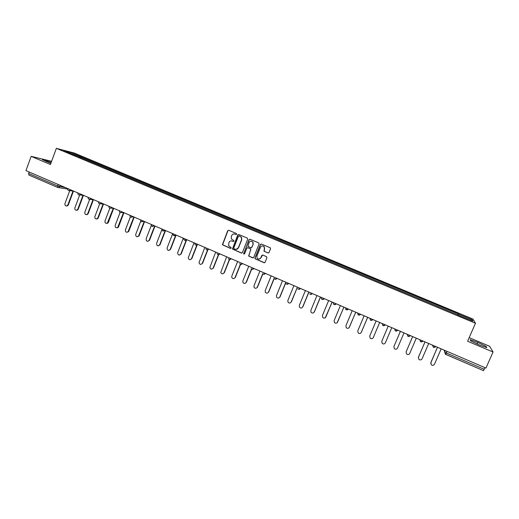 <?xml version="1.0" encoding="UTF-8"?>
<svg xmlns="http://www.w3.org/2000/svg" width="519" height="519" viewBox="0 0 519 519"><rect width="100%" height="100%" fill="white"/><g stroke="black" fill="none" stroke-linecap="round" stroke-linejoin="round"><path stroke-width="0.78" d="M236.658 234.231L236.366 233.498L228.704 230.274L227.692 230.721L222.398 244.741L230.442 248.406L231.15 248.101L231.13 247.628L228.594 245.727L228.95 242.47C229.664 241.082 230.747 240.615 232.201 241.063L233.193 241.484L233.9 241.173L233.868 240.667L231.409 238.941L231.253 236.658L231.701 235.542C232.415 234.153 233.498 233.68 234.958 234.121L235.95 234.543L236.658 234.231M267.966 252.993L269.011 252.552L270.542 248.75L270.373 247.868L261.427 244.034L260.389 244.475L254.972 257.982L255.056 258.76L264.048 262.724L265.086 262.29L266.928 257.703L266.5 256.639L262.783 255.069L261.751 255.51L260.836 257.781C259.785 259.364 258.566 259.513 257.171 258.228L256.918 256.114L260.486 247.219C261.44 245.708 262.614 245.493 264.015 246.577L264.418 248.88L263.957 251.202L268.394 253.045M475.475 323.259L467.606 341.236L493.05 352.012L485.946 368.068L25.95 170.641L31.14 156.349L50.434 164.523L56.357 148.35L475.475 323.259L473.023 319.101L74.133 153.001L56.357 148.35M247.751 239.162L247.323 238.104L238.766 234.504L237.747 234.951L232.441 249.062L241.361 253.058L242.379 252.623L247.751 239.162M250.054 239.253L258.676 242.879L259.104 243.936L253.694 257.437L252.662 257.872L248.627 256.003L250.742 249.788L250.307 248.731L247.874 247.699L246.843 248.14L244.579 253.817L243.599 253.901L249.029 239.694L250.054 239.253M51.615 161.286L31.14 156.349M493.05 352.012L489.631 346.277L469.182 337.642M485.025 367.673L483.487 370.65L445.659 354.36M57.771 187.469L28.843 175.033L28.655 173.495L57.726 185.99L65.407 187.573M29.187 172.029L28.655 173.495M253.11 257.924L248.822 255.997L250.833 248.997L247.673 247.647M74.639 155.162L63.74 150.484L69.689 152.035L80.419 156.511L79.686 157.263M458.082 315.072L458.387 313.859L80.419 156.511M458.459 314.034L472.167 319.743L472.958 321.125L458.932 315.429M74.626 155.025L458.997 315.305M51.245 162.298L42.376 159.612L50.843 163.394M486.063 346.381L477.798 342.417L470.156 339.653L470.649 340.814L478.992 344.824L486.764 347.626L486.063 346.381L485.687 347.237M80.834 157.744L81.217 156.712M457.894 314.994L458.387 313.859M69.689 152.035L69.721 152.975M470.973 320.301L472.167 319.743M46.139 161.597L46.528 160.54M477.13 343.928L477.798 342.417M236.223 234.582L234.27 233.946M231.429 240.874L233.492 241.517M228.581 230.235L227.906 230.734L222.619 244.741L230.76 248.439M238.617 234.458L237.949 234.964L232.648 249.055L241.783 253.11M239.149 235.886L238.429 236.197L233.745 247.985L234.043 248.724L235.088 249.165C236.547 249.62 237.631 249.152 238.351 247.764L241.562 239.7L241.27 237.196L239.071 235.86M236.184 249.36L238.351 247.764M239.35 235.898L241.471 237.202L241.757 239.707L238.552 247.764M249.879 239.201L249.217 239.707L243.755 253.376L244.19 254.154M253.013 244.112L252.682 241.906C251.293 240.732 250.1 240.92 249.114 242.47L247.952 246.376L250.729 247.68L251.76 247.239L253.201 244.112L252.876 241.912L251.215 241.127M251.131 247.738L251.76 247.239M253.201 244.112L251.949 247.239M262.543 245.876L264.197 246.577L264.593 248.873L264.132 251.202L268.141 252.987M259.13 259.104L260.836 257.781M262.53 255.011L261.018 257.768M261.226 243.982L260.57 244.481L255.153 257.969L255.244 258.747L264.521 262.77M69.773 190.59L64.953 203.61C64.719 205.232 65.355 205.991 66.854 205.887L67.866 204.875L72.984 191.083M73.432 191.154L68.32 204.927L67.308 205.939L66.464 205.959M80.581 194.087L79.686 194.891L74.859 207.911C74.639 209.598 75.307 210.351 76.857 210.176L77.792 209.189L82.943 195.371M83.384 195.436L78.239 209.235L77.299 210.221L76.39 210.279M89.657 199.361L84.837 212.252C84.629 213.997 85.337 214.743 86.939 214.477L87.789 213.536L92.979 199.679M93.401 199.737L88.224 213.575L87.374 214.522L86.388 214.619M99.693 203.785L94.88 216.611C94.698 218.441 95.438 219.167 97.098 218.797L97.851 217.909L103.08 204.006M103.495 204.058L98.273 217.941L97.52 218.836L96.443 218.992M109.82 208.19L104.987 221.01C104.832 222.923 105.617 223.631 107.342 223.131L113.252 208.346M113.655 208.398L108.387 222.34L107.751 223.164L106.577 223.397M120.038 212.569L115.166 225.434C115.049 227.445 115.88 228.126 117.657 227.471L123.509 212.699M123.898 212.745L118.572 226.764L118.06 227.497L116.775 227.828M130.347 216.916L125.41 229.885C125.345 232.012 126.227 232.655 128.057 231.811L133.837 217.052M134.2 217.143L128.829 231.221L127.045 232.291M140.753 221.217L135.725 234.367C135.725 236.619 136.659 237.215 138.521 236.158L144.224 221.477M144.561 221.594L139.15 235.71L137.386 236.787M151.276 225.434L146.111 238.883C146.196 241.264 147.175 241.802 149.05 240.498L154.675 225.96M154.993 226.076L149.55 240.226L147.805 241.309M161.61 228.866L161.98 229.1M161.999 229.359L156.569 243.424C156.751 245.941 157.77 246.415 159.631 244.845L164.945 231.117M165.289 231.137L159.982 244.845L158.289 245.863M172.172 233.401L172.652 233.68L167.066 248.088C167.365 250.593 168.416 251.014 170.213 249.36L175.506 235.736M175.837 235.749L170.55 249.354L168.85 250.443M182.811 237.962L183.291 238.247L177.602 252.922C178.101 255.27 179.178 255.62 180.833 253.973L186.133 240.394M186.451 240.401L181.157 253.966L179.49 255.063M193.522 242.561L194.009 242.847L188.248 257.787C188.91 259.967 189.999 260.246 191.53 258.624L196.824 245.111M197.136 245.098L191.842 258.605L190.207 259.708M204.311 247.193L204.797 247.472L198.991 262.666C199.783 264.684 200.885 264.898 202.3 263.302L207.555 249.963M207.866 249.899L202.598 263.282L200.996 264.385M215.171 251.851L215.664 252.137L209.825 267.564C210.727 269.426 211.83 269.575 213.14 268.018L218.389 254.764M218.661 254.771L213.426 267.986L211.869 269.089M226.109 256.548L226.602 256.834L220.75 272.469C221.736 274.188 222.839 274.285 224.059 272.76L229.32 259.532M229.56 259.584L224.331 272.728L222.82 273.831M237.125 261.271L237.618 261.563L231.805 276.127L231.766 277.386C232.81 278.982 233.907 279.027 235.055 277.542L240.355 264.275M240.563 264.372L235.315 277.496L233.855 278.599M248.212 266.033L248.711 266.325L242.86 280.928L242.86 282.317C243.949 283.802 245.039 283.809 246.129 282.355L251.501 268.978M251.67 269.114L246.376 282.304L244.974 283.4M259.383 270.827L259.883 271.119L253.986 285.768L254.031 287.267C255.16 288.648 256.243 288.629 257.281 287.202L262.75 273.643M262.886 273.818L257.508 287.143L256.178 288.227M270.626 275.654L271.139 275.946L265.19 290.634L265.287 292.229C266.435 293.533 267.512 293.482 268.511 292.08L274.116 278.242M274.22 278.456L268.725 292.015L267.467 293.086M281.953 280.513L282.466 280.811L276.478 295.545L276.614 297.218C277.788 298.451 278.859 298.373 279.819 296.998L285.651 282.673M285.697 282.998L280.02 296.926L278.846 297.977M293.365 285.411L293.877 285.709L287.844 300.482L288.026 302.233C289.213 303.401 290.277 303.304 291.211 301.948L297.368 287.208M297.393 287.215L291.393 301.87L290.322 302.888M304.854 290.342L305.373 290.64L299.288 305.457L299.508 307.267C300.715 308.383 301.773 308.267 302.681 306.93L308.779 292.106L309.279 292.262M308.896 292.152L302.849 306.846L301.883 307.825M316.428 295.311L316.947 295.609L310.816 310.466L311.082 312.341C312.295 313.405 313.346 313.275 314.235 311.951L320.379 297.082L320.956 297.251M320.483 297.127L314.391 311.861L313.541 312.782M328.086 300.313L328.611 300.618L322.429 315.513L322.727 317.433C323.953 318.458 325.004 318.316 325.867 317.012L332.063 302.097L332.647 302.272M332.147 302.136L325.29 317.758M339.822 305.354L340.354 305.659L334.126 320.599L334.457 322.565C335.696 323.551 336.74 323.395 337.59 322.104L343.831 307.151L344.415 307.326M343.902 307.183L337.136 322.753M351.648 310.427L352.18 310.732L345.907 325.718L346.27 327.729C347.516 328.683 348.554 328.514 349.397 327.236L355.684 312.237L356.274 312.412M355.742 312.263L349.066 327.755M363.56 315.539L364.098 315.85L357.773 330.875L358.168 332.919C359.42 333.847 360.458 333.672 361.289 332.4L367.627 317.362L368.224 317.537M367.666 317.381L361.081 332.77M375.555 320.69L376.1 321.002L369.723 336.072L370.151 338.154C371.409 339.05 372.447 338.868 373.265 337.61L379.655 322.526L380.252 322.701M379.674 322.533L373.174 337.791M387.641 325.874L388.186 326.192L381.763 341.301L382.218 343.416C383.483 344.292 384.521 344.103 385.332 342.851L391.774 327.729L392.377 327.904M391.774 327.729L385.345 342.819M399.818 331.103L400.37 331.414L393.895 346.575L394.369 348.716C395.647 349.572 396.685 349.378 397.483 348.132L403.977 332.964L404.586 333.146M393.882 346.608L400.363 331.414M412.086 336.364L412.637 336.682L406.111 351.882L406.617 354.055C407.895 354.899 408.933 354.698 409.731 353.458L416.27 338.245L416.887 338.427M406.027 352.129L412.611 336.669M424.438 341.671L424.996 341.989L418.418 357.234L418.943 359.433C420.234 360.257 421.272 360.05 422.064 358.817L428.662 343.559L429.278 343.747M418.288 357.695L424.957 341.969M436.888 347.01L437.452 347.334L430.815 362.625L431.367 364.851C432.658 365.655 433.702 365.447 434.494 364.221L441.137 348.917L441.76 349.099M430.666 363.287L437.387 347.308M444.407 350.241L444.66 352.057L446.353 353.011L484.298 369.314M445.289 350.617L444.66 352.057L445.633 354.36L447.06 351.376M60.236 185.354L59.756 186.665L58.692 187.619L57.862 187.521L57.726 185.99L58.271 184.511M70.376 189.707L69.403 190.531C68.093 190.538 67.515 189.876 67.691 188.553L69.52 189.338M73.912 191.226L68.586 190.46M77.902 192.938L79.738 193.723M90.864 198.498L90.047 199.277C88.645 199.419 88.016 198.777 88.159 197.343L90.027 198.141M101.211 202.942L100.498 203.675C99.038 203.915 98.37 203.286 98.5 201.781L100.388 202.592M108.945 206.264L110.819 207.068M119.441 210.766L121.323 211.577M130.003 215.301L131.904 216.112M140.643 219.868L142.556 220.685M151.353 224.461L153.28 225.291M162.142 229.093L164.082 229.923M173.002 233.758L174.961 234.594M183.947 238.448L185.912 239.298M194.962 243.177L196.948 244.027M206.062 247.939L208.054 248.796M217.234 252.74L219.245 253.603M228.496 257.573L230.52 258.436M239.83 262.439L241.867 263.308M251.248 267.337L253.304 268.219M262.75 272.274L264.82 273.163M274.337 277.243L276.419 278.139M286.008 282.258L288.11 283.153M297.763 287.299L299.878 288.207M309.609 292.385L311.737 293.3M321.54 297.504L323.681 298.425M333.555 302.661L335.715 303.589M345.667 307.858L347.84 308.792M357.863 313.093L360.056 314.034M370.151 318.368L372.363 319.315M382.535 323.681L384.761 324.641M395.011 329.04L397.256 330M407.584 334.431L409.841 335.404M420.247 339.867L422.524 340.847M433.008 345.349L435.305 346.329M77.889 192.932C77.727 194.307 78.33 194.962 79.686 194.891L78.784 194.846M93.907 199.809L89.054 199.257M103.949 204.116L99.388 203.695M111.63 207.412L111.034 208.08L109.794 208.171M122.127 211.921L121.66 212.498L120.278 212.673M132.695 216.455L130.833 217.208M143.335 221.023L141.46 221.775M154.046 225.616L152.158 226.375M162.064 229.061C162.259 231.182 163.18 231.578 164.834 230.248L162.934 231M175.701 234.912L173.787 235.665M186.645 239.609L184.712 240.362M197.661 244.339L195.721 245.091M208.761 249.101L206.802 249.853M219.939 253.901L217.967 254.647M231.195 258.728L229.21 259.481M242.535 263.6L240.537 264.346M253.96 268.498L251.942 269.251M265.462 273.435L263.431 274.188M277.049 278.411L274.999 279.157M288.72 283.419L286.657 284.165L286.014 283.672C286.955 284.561 287.831 284.464 288.648 283.387M300.475 288.467L298.399 289.213L297.789 288.759C298.736 289.602 299.612 289.498 300.404 288.434M312.321 293.546L310.226 294.292L309.648 293.877C310.602 294.688 311.471 294.565 312.243 293.514M324.252 298.665L322.143 299.411L321.585 299.028L321.196 297.355M336.273 303.829L334.145 304.569L333.613 304.212L333.192 302.506M348.379 309.026L346.238 309.765L345.278 307.689M360.582 314.261L358.421 315.001L357.455 312.918M372.869 319.535L370.696 320.275L369.723 318.186M385.254 324.849L383.061 325.588L382.081 323.486M397.729 330.207L395.523 330.947L394.531 328.832M410.302 335.598L408.077 336.338L407.078 334.217M422.966 341.035L420.727 341.774L419.722 339.64M435.733 346.517L433.469 347.25L432.457 345.109M483.487 370.65L445.237 354.12M444.446 350.494L444.238 350.163M68.32 204.927L67.866 204.875M78.239 209.235L77.792 209.189M88.224 213.575L87.789 213.536M98.273 217.941L97.851 217.909M108.387 222.34L107.978 222.307M118.572 226.764L118.176 226.738M128.829 231.221L128.446 231.202M139.15 235.71L138.781 235.697M149.55 240.226L149.187 240.219M160.014 244.773L159.664 244.773M170.55 249.354L170.213 249.36M181.157 253.966L180.833 253.973M79.686 194.891L83.89 195.507M108.912 206.251C108.808 207.84 109.515 208.45 111.034 208.08L114.018 208.437M119.396 210.746C119.331 212.433 120.084 213.017 121.66 212.498L124.093 212.764M129.958 215.281C129.938 217.078 130.743 217.623 132.371 216.91L134.162 217.085M140.584 219.842C140.643 221.769 141.499 222.262 143.153 221.308L144.224 221.405M151.288 224.435C151.438 226.498 152.346 226.926 154.007 225.7L154.286 225.72M172.892 233.822C173.164 235.873 174.099 236.236 175.688 234.906M183.778 238.759C184.239 240.634 185.192 240.913 186.626 239.603M194.774 243.716C195.384 245.409 196.338 245.61 197.635 244.326M205.874 248.672C206.594 250.203 207.542 250.34 208.729 249.088M217.072 253.629C217.863 255.017 218.804 255.101 219.9 253.882M228.36 258.598C229.197 259.863 230.131 259.902 231.15 258.709M239.726 263.574C240.602 264.735 241.523 264.735 242.483 263.574M251.177 268.563C252.078 269.64 252.987 269.608 253.901 268.472M262.711 273.578C263.626 274.577 264.528 274.525 265.397 273.409M274.317 278.612C275.252 279.553 276.14 279.475 276.984 278.379M321.585 299.028C322.552 299.807 323.415 299.677 324.174 298.633M333.613 304.212C334.586 304.964 335.443 304.822 336.189 303.79M345.732 309.434C346.705 310.161 347.561 310.012 348.301 308.987M357.935 314.689C358.914 315.396 359.771 315.241 360.497 314.222M370.229 319.983C371.215 320.671 372.065 320.508 372.785 319.496M382.613 325.309C383.606 325.984 384.456 325.822 385.169 324.816M395.089 330.681C396.088 331.343 396.938 331.174 397.645 330.168M407.655 336.085C408.661 336.74 409.517 336.565 410.218 335.566M420.319 341.534C421.331 342.177 422.187 342.002 422.888 341.002M433.08 347.023C434.098 347.652 434.954 347.477 435.655 346.478M67.606 189.02L57.862 187.521L28.843 175.033M67.308 205.939L66.854 205.887M77.299 210.221L76.857 210.176M87.374 214.522L86.939 214.477M97.52 218.836L97.098 218.797M107.751 223.164L107.342 223.131M118.06 227.497L117.657 227.471M128.44 231.831L128.057 231.811M138.897 236.171L138.521 236.158M149.414 240.505L149.05 240.498M159.982 244.845L159.631 244.845"/></g></svg>
